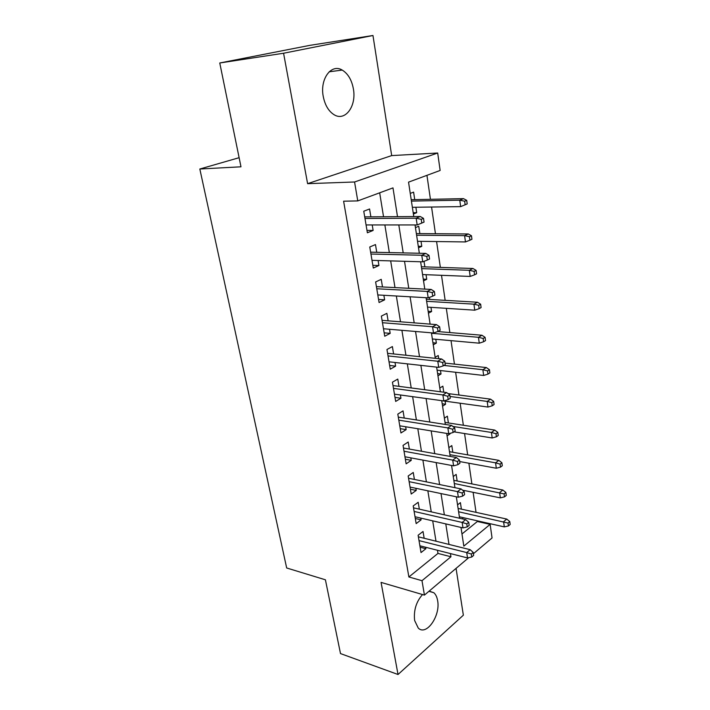 <?xml version="1.0" encoding="UTF-8"?>
<svg xmlns="http://www.w3.org/2000/svg" width="710" height="710" viewBox="0 0 710 710"><rect width="100%" height="100%" fill="white"/><g stroke="black" fill="none" stroke-linecap="round" stroke-linejoin="round"><path stroke-width="1.06" d="M422.53 594.554C416.202 601.725 413.557 610.378 414.622 620.496L418.279 628.101C426.435 636.329 440.706 615.588 437.617 600.625C437.014 597.057 435.745 594.421 433.828 592.717L429.151 591.119M353.385 88.865C351.716 79.893 347.989 73.636 342.22 70.077C331.348 63.288 319.748 78.987 323.236 96.418C324.967 105.115 328.561 111.204 334.028 114.683C345.202 121.827 356.677 106.109 353.385 88.865M461.979 533.973L477.368 521.495L490.14 524.37L492.057 537.958L473.41 553.72M239.119 157.691L199.829 169.016L286.671 567.982L325.411 579.795L340.498 653.582L398.026 674.5L463.355 615.188L456.06 568.382M199.829 169.016L240.983 166.806L219.763 62.986L309.773 45.369L372.963 35.5L283.574 53.241L307.608 183.668L354.565 181.991L437.688 153.014L440.147 170.453L408.543 182.142L413.77 216.559M307.608 183.668L391.689 155.596L372.963 35.5M391.689 155.596L437.688 153.014M477.368 521.495L477.271 520.812M476.037 512.345L473.117 492.314M471.893 483.9L468.884 463.231M467.668 454.879L464.562 433.544M463.355 425.255L460.142 403.227M458.944 395.008L455.634 372.271M454.444 364.115L451.027 340.649M449.847 332.564L446.315 308.335M445.152 300.33L441.505 275.311M440.351 267.395L436.588 241.551M435.452 233.732L431.565 207.027M430.438 199.306L426.941 175.334M219.763 62.986L283.574 53.241M424.154 538.26L423.027 531.479L418.119 535.26L421.021 552.566L425.885 548.706L425.645 547.259M419.326 509.159L418.19 502.281L413.202 505.937L416.166 523.607L421.101 519.871L420.808 518.087M414.4 479.436L413.247 472.461L408.179 475.993L411.205 494.036L416.22 490.424L415.874 488.294M409.368 449.075L408.197 442.002L403.049 445.392L406.138 463.834L411.241 460.355L410.824 457.861M404.23 418.057L403.04 410.877L397.804 414.125L400.964 432.967L406.147 429.63L405.667 426.763M398.976 386.355L397.769 379.078L392.444 382.175L395.674 401.434L400.946 398.239L400.404 394.982M393.606 353.953L392.381 346.569L386.959 349.506L390.26 369.2L395.621 366.156L395.017 362.49M388.113 320.831L386.87 313.332L381.359 316.11L384.731 336.238L390.189 333.363L389.506 329.262M382.495 286.955L381.234 279.341L375.625 281.941L379.078 302.531L384.634 299.824L383.879 295.28M376.753 252.298L375.475 244.568L369.759 246.991L373.3 268.052L378.945 265.522L378.111 260.517M413.184 212.716L416.699 212.68L415.882 207.249M414.729 199.625L413.602 192.126L410.247 193.413M418.279 246.281L421.775 246.343L421.021 241.347M419.858 233.617L418.74 226.233L415.448 227.626M423.267 279.128L426.737 279.279L426.044 274.699M424.873 266.88L424.03 261.333M428.157 311.282L431.6 311.521L430.97 307.332M429.772 299.425L429.47 297.375M432.931 342.761L436.357 343.081L435.78 339.273M437.617 373.584L441.017 373.975L440.493 370.549M438.709 358.683L438.23 355.515L435.141 357.308M442.197 403.768L445.578 404.247L445.108 401.168M443.759 392.204L442.854 386.16L439.809 388.042M448.906 433.703L450.042 433.89L449.971 433.402M448.392 422.947L447.371 416.175L444.38 418.146M452.811 452.261L451.808 445.578L448.862 447.637M457.142 480.99L456.148 474.395L453.255 476.525M413.38 214.029L416.699 212.68M418.51 247.799L421.775 246.343M423.533 280.849L426.737 279.279M428.441 313.181L431.6 311.521M433.251 344.838L436.357 343.081M437.955 375.83L441.017 373.975M442.57 406.182L445.578 404.247M447.078 435.913L450.042 433.89M457.551 504.846L460.408 502.636L461.385 509.141M462.876 519.001L462.654 517.519M397.502 216.665L392.985 187.893L357.769 200.912L343.605 201.196L408.88 576.981L437.964 553.418L437.458 550.268M435.993 541.197L432.701 520.856M431.245 511.848L427.846 490.805M426.399 481.868L422.885 460.107M421.447 451.24L417.808 428.733M416.388 419.947L412.625 396.659M411.214 387.953L407.327 363.857M405.934 355.248L401.904 330.319M400.52 321.799L396.349 295.999M394.991 287.586L390.677 260.889M389.337 252.583L384.864 224.946M383.542 216.754L379.673 192.809M370.877 216.843L369.573 208.988L363.76 211.216L367.381 232.782L373.132 230.439L372.217 224.946M468.733 557.669L424.429 595.104L381.066 582.395L398.026 674.5M424.429 595.104L421.997 580.691L450.948 556.764L450.451 553.578M408.88 576.981L421.997 580.691M357.769 200.912L354.565 181.991M460.985 527.441L463.825 546.123L490.14 524.37M415.039 224.946L419.344 253.266M420.631 261.768L424.784 289.103M426.098 297.721L430.1 324.115M431.423 332.83L435.301 358.328M436.632 367.132L440.377 391.76M441.726 400.653L445.339 424.447M446.705 433.419L450.193 456.406M451.569 465.458L454.941 487.672M456.326 496.787L459.592 518.256M449.013 544.437L445.782 523.9M444.353 514.812L441.017 493.574M439.605 484.557L436.153 462.583M434.742 453.637L431.174 430.899M429.781 422.024L426.08 398.505M424.695 389.71L420.87 365.375M419.503 356.668L415.545 331.481M414.196 322.873L410.096 296.798M408.765 288.287L404.522 261.298M403.2 252.893L398.807 224.946M437.964 553.418L450.948 556.764M366.981 230.404L373.132 230.439M372.839 265.318L378.945 265.522M378.563 299.451L384.634 299.824M384.163 332.83L390.189 333.363M389.639 365.472L395.621 366.156M395 397.405L400.946 398.239M400.236 428.662L406.147 429.63M405.366 459.246L411.241 460.355M410.389 489.19L416.22 490.424M415.314 518.513L421.101 519.871M420.134 547.232L425.885 548.706M421.225 219.319L421.784 223.064L424.056 222.106L423.506 218.369L421.225 219.319L416.158 218.218L417.178 224.955L366.067 224.946M364.984 218.485L416.158 218.218L420.267 216.514L364.709 216.878M423.506 218.369L420.267 216.514M417.178 224.955L421.784 223.064M465.139 204.791L467.198 203.921L466.718 200.344L464.659 201.205L465.139 204.791L460.648 206.628L459.778 200.184L463.488 198.649L411.205 199.696M464.659 201.205L459.778 200.184L411.418 201.099M460.648 206.628L412.359 207.302M463.488 198.649L466.718 200.344M426.772 256.408L427.322 260.064L429.55 259.026L429.009 255.369L426.772 256.408L421.758 255.254L422.752 261.83L372.005 260.339M370.948 254.029L421.758 255.254L425.796 253.408L370.629 252.156M429.009 255.369L425.796 253.408M422.752 261.83L427.322 260.064M432.186 292.609L432.727 296.185L434.919 295.067L434.387 291.499L432.186 292.609L427.225 291.419L428.192 297.836L377.809 294.934M376.77 288.766L427.225 291.419L431.183 289.431L376.415 286.645M434.387 291.499L431.183 289.431M428.192 297.836L432.727 296.185M437.475 327.967L437.999 331.455L440.156 330.265L439.641 326.777L437.475 327.967L432.567 326.733L433.508 333.008L383.48 328.748M382.468 322.722L432.567 326.733L436.455 324.612L382.069 320.352M439.641 326.777L436.455 324.612M433.508 333.008L437.999 331.455M442.649 362.508L443.155 365.916L445.276 364.656L444.771 361.248L442.649 362.508L437.777 361.239L438.709 367.363L389.027 361.816M388.033 355.923L437.777 361.239L441.602 358.985L387.598 353.323M444.771 361.248L441.602 358.985M438.709 367.363L443.155 365.916M469.913 240.202L471.937 239.261L471.467 235.755L469.443 236.696L469.913 240.202L465.467 241.933L464.606 235.631L468.263 233.963L416.353 233.59M469.443 236.696L464.606 235.631L416.601 235.232M465.467 241.933L417.524 241.293M468.263 233.963L471.467 235.755M474.582 274.814L476.57 273.794L476.108 270.377L474.12 271.389L474.582 274.814L470.171 276.438L469.328 270.288L472.922 268.478L421.394 266.765M474.12 271.389L469.328 270.288L421.678 268.628M470.171 276.438L422.574 274.557M472.922 268.478L476.108 270.377M479.143 308.655L481.096 307.572L480.643 304.226L478.691 305.3L479.143 308.655L474.768 310.181L473.943 304.164L477.475 302.238L426.32 299.23M478.691 305.3L473.943 304.164L426.639 301.306M474.768 310.181L427.518 307.111M477.475 302.238L480.643 304.226M483.599 341.75L485.525 340.596L485.081 337.33L483.155 338.475L483.599 341.75L479.268 343.178L478.46 337.294L481.939 335.253L437.724 331.552M483.155 338.475L478.46 337.294L431.494 333.283M479.268 343.178L432.354 338.972M481.939 335.253L485.081 337.33M447.699 396.26L448.196 399.588L450.273 398.257L449.776 394.929L447.699 396.26L442.88 394.946L443.786 400.937L394.449 394.165M393.482 388.388L442.88 394.946L446.634 392.577L393.012 385.574M449.776 394.929L446.634 392.577M443.786 400.937L448.196 399.588M487.965 374.117L489.856 372.91L489.43 369.706L487.53 370.913L487.965 374.117L483.661 375.466L482.88 369.706L486.297 367.549L445.046 363.103M487.53 370.913L482.88 369.706L443.954 365.437M483.661 375.466L437.094 370.158M486.297 367.549L489.43 369.706M452.634 429.239L453.122 432.496L455.163 431.103L454.675 427.855L452.634 429.239L447.859 427.899L448.747 433.748L399.757 425.805M398.816 420.16L447.859 427.899L451.551 425.414L398.301 417.134M454.675 427.855L451.551 425.414M448.747 433.748L453.122 432.496M492.234 405.792L494.089 404.522L493.672 401.39L491.808 402.659L492.234 405.792L487.965 407.052L487.202 401.416L490.566 399.153L447.957 393.562M491.808 402.659L487.202 401.416L450.007 396.464M487.965 407.052L441.735 400.697M490.566 399.153L493.672 401.39M457.453 461.491L457.932 464.668L459.938 463.213L459.468 460.036L457.453 461.491L452.731 460.115L453.592 465.84L404.957 456.761M404.025 451.24L452.731 460.115L456.361 457.515L403.484 448.019M459.468 460.036L456.361 457.515M453.592 465.84L457.932 464.668M496.405 436.792L498.242 435.47L497.834 432.399L495.997 433.721L496.405 436.792L492.181 437.972L491.426 432.452L494.746 430.082L445.037 422.432M495.997 433.721L491.426 432.452L452.856 426.435M492.181 437.972L454.054 431.858M494.746 430.082L497.834 432.399M462.174 493.024L462.636 496.139L464.615 494.622L464.154 491.515L462.174 493.024L457.488 491.613L458.341 497.213L410.034 487.069M409.129 481.664L457.488 491.613L461.065 488.915L408.561 478.247M464.154 491.515L461.065 488.915M458.341 497.213L462.636 496.139M500.497 467.136L502.298 465.76L501.899 462.76L500.097 464.136L500.497 467.136L496.308 468.236L495.571 462.831L498.828 460.364L449.474 451.675M500.097 464.136L495.571 462.831L449.936 454.693M496.308 468.236L459.698 461.553M498.828 460.364L501.899 462.76M466.79 523.865L467.242 526.909L469.186 525.338L468.733 522.303L466.79 523.865L462.148 522.427L462.982 527.903L415.013 516.738M414.125 511.44L462.148 522.427L465.662 519.631L413.522 507.845M468.733 522.303L465.662 519.631M462.982 527.903L467.242 526.909M504.499 496.849L506.283 495.42L505.884 492.474L504.109 493.903L504.499 496.849L500.346 497.87L499.627 492.58L502.831 490.024L453.832 480.333M504.109 493.903L454.311 483.51M500.346 497.87L462.547 490.157M502.831 490.024L505.884 492.474M471.298 554.04L471.751 557.022L473.659 555.397L473.215 552.424L471.298 554.04L466.71 552.575L467.517 557.936L419.885 545.786M419.015 540.603L466.71 552.575L470.171 549.682L418.385 536.831M473.215 552.424L470.171 549.682M467.517 557.936L471.751 557.022M508.422 525.941L510.171 524.459L509.789 521.584L508.032 523.066L508.422 525.941L504.304 526.891L503.594 521.708L506.754 519.063L458.092 508.422M508.032 523.066L458.598 511.759M504.304 526.891L459.361 516.782M506.754 519.063L509.789 521.584M433.828 592.717L428.938 591.306M342.22 70.077L329.165 71.79"/></g></svg>
